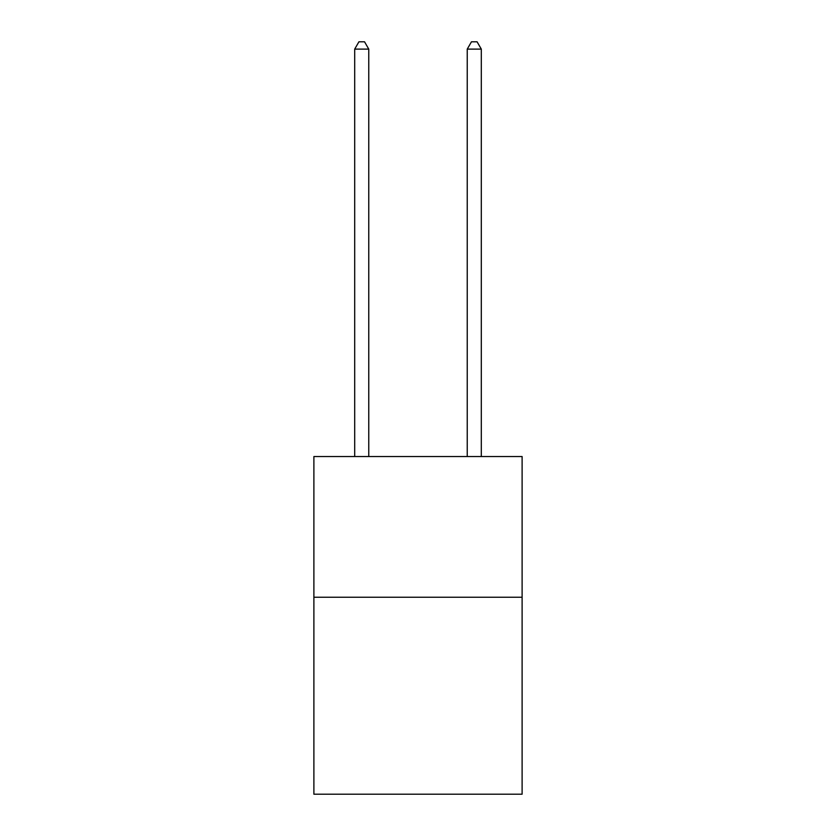 <?xml version="1.0" encoding="UTF-8"?>
<svg xmlns="http://www.w3.org/2000/svg" width="836" height="836" viewBox="0 0 836 836"><rect width="100%" height="100%" fill="white"/><g stroke="black" fill="none" stroke-linecap="round" stroke-linejoin="round"><path stroke-width="1.25" d="M522.113 597.238L522.113 794.2L313.887 794.2L313.887 456.55L522.113 456.55L522.113 597.238L313.887 597.238M368.76 456.55L368.76 49.115L354.694 49.115L354.694 456.55M354.694 49.115L358.916 41.8L364.538 41.8L368.76 49.115M481.306 456.55L481.306 49.115L467.24 49.115L467.24 456.55M467.24 49.115L471.462 41.8L477.084 41.8L481.306 49.115"/></g></svg>
